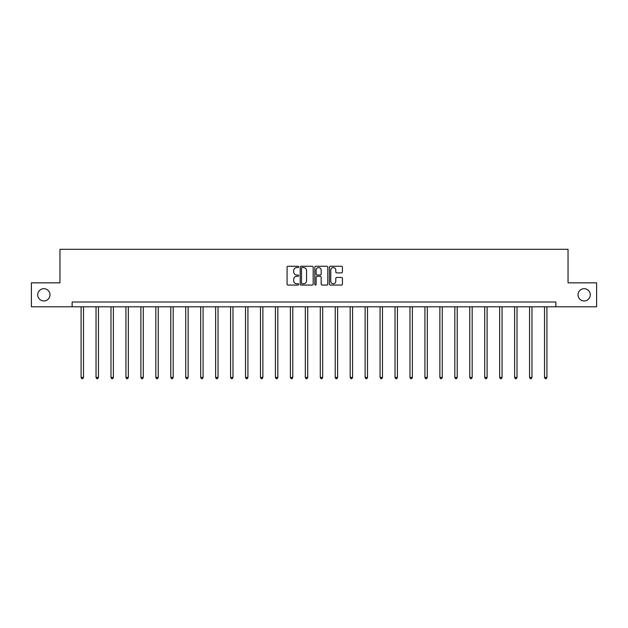 <?xml version="1.0" encoding="UTF-8"?>
<svg xmlns="http://www.w3.org/2000/svg" width="628" height="628" viewBox="0 0 628 628"><rect width="100%" height="100%" fill="white"/><g stroke="black" fill="none" stroke-linecap="round" stroke-linejoin="round"><path stroke-width="0.94" d="M298.669 266.908A0.659 0.659 0 0 0 298.01 266.256L288.017 266.256A0.942 0.942 0 0 0 287.075 267.19L287.075 284.123A0.942 0.942 0 0 0 288.017 285.065L298.01 285.065A0.659 0.659 0 0 0 298.669 284.406A0.659 0.659 0 0 0 298.01 283.746L296.714 283.746A3.007 3.007 0 0 1 293.708 280.74L293.708 279.327A3.007 3.007 0 0 1 296.714 276.32L298.01 276.32A0.659 0.659 0 0 0 298.669 275.661A0.659 0.659 0 0 0 298.01 275.001L296.714 275.001A3.007 3.007 0 0 1 293.708 271.987L293.708 270.582A3.007 3.007 0 0 1 296.714 267.567L298.01 267.567A0.659 0.659 0 0 0 298.669 266.908M578.011 294.822A6.131 6.131 0 0 0 584.142 300.961A6.131 6.131 0 0 0 590.273 294.822A6.131 6.131 0 0 0 584.142 288.692A6.131 6.131 0 0 0 578.011 294.822M37.727 294.822A6.131 6.131 0 0 0 43.858 300.961A6.131 6.131 0 0 0 49.989 294.822A6.131 6.131 0 0 0 43.858 288.692A6.131 6.131 0 0 0 37.727 294.822M341.491 272.882A0.942 0.942 0 0 0 342.433 271.94L342.433 267.19A0.942 0.942 0 0 0 341.491 266.256L330.391 266.256A0.942 0.942 0 0 0 329.449 267.19L329.449 284.123A0.942 0.942 0 0 0 330.391 285.065L341.491 285.065A0.942 0.942 0 0 0 342.433 284.123L342.433 278.385A0.942 0.942 0 0 0 341.491 277.443L336.741 277.443A0.942 0.942 0 0 0 335.799 278.385L335.799 281.234A2.52 2.52 0 0 1 333.28 283.746A2.52 2.52 0 0 1 330.768 281.234L330.768 270.087A2.52 2.52 0 0 1 333.28 267.567A2.52 2.52 0 0 1 335.799 270.087L335.799 271.94A0.942 0.942 0 0 0 336.741 272.882L341.491 272.882M72.126 306.802L31.4 306.802L31.4 282.843L59.958 282.843L59.958 249.308L568.042 249.308L568.042 282.843L596.6 282.843L596.6 306.802L555.874 306.802L555.874 302.013L72.126 302.013L72.126 306.802L555.874 306.802M313.176 267.19A0.942 0.942 0 0 0 312.234 266.256L301.134 266.256A0.942 0.942 0 0 0 300.2 267.19L300.2 284.123A0.942 0.942 0 0 0 301.134 285.065L312.234 285.065A0.942 0.942 0 0 0 313.176 284.123L313.176 267.19M315.766 266.256L326.866 266.256A0.942 0.942 0 0 1 327.8 267.19L327.8 284.123A0.942 0.942 0 0 1 326.866 285.065L322.109 285.065A0.942 0.942 0 0 1 321.175 284.123L321.175 277.254A0.942 0.942 0 0 0 320.233 276.32L317.077 276.32A0.942 0.942 0 0 0 316.143 277.254L316.143 284.406A0.659 0.659 0 0 1 315.484 285.065A0.659 0.659 0 0 1 314.824 284.406L314.824 267.19A0.942 0.942 0 0 1 315.766 266.256M302.17 267.567A0.659 0.659 0 0 0 301.511 268.227L301.511 283.087A0.659 0.659 0 0 0 302.17 283.746L303.536 283.746A3.007 3.007 0 0 0 306.543 280.74L306.543 270.582A3.007 3.007 0 0 0 303.536 267.567L302.17 267.567M321.175 270.134A2.52 2.52 0 0 0 318.655 267.614A2.52 2.52 0 0 0 316.143 270.134L316.143 274.059A0.942 0.942 0 0 0 317.077 275.001L320.233 275.001A0.942 0.942 0 0 0 321.175 274.059L321.175 270.134M81.091 306.802L81.091 377.452L83.485 377.452L83.485 306.802M83.485 377.452L82.763 378.692L81.805 378.692L81.091 377.452M96.037 306.802L96.037 377.452L98.431 377.452L98.431 306.802M98.431 377.452L97.717 378.692L96.759 378.692L96.037 377.452M110.983 306.802L110.983 377.452L113.385 377.452L113.385 306.802M113.385 377.452L112.663 378.692L111.706 378.692L110.983 377.452M125.938 306.802L125.938 377.452L128.332 377.452L128.332 306.802M128.332 377.452L127.61 378.692L126.652 378.692L125.938 377.452M140.884 306.802L140.884 377.452L143.278 377.452L143.278 306.802M143.278 377.452L142.564 378.692L141.606 378.692L140.884 377.452M155.83 306.802L155.83 377.452L158.232 377.452L158.232 306.802M158.232 377.452L157.51 378.692L156.553 378.692L155.83 377.452M170.785 306.802L170.785 377.452L173.179 377.452L173.179 306.802M173.179 377.452L172.457 378.692L171.499 378.692L170.785 377.452M185.731 306.802L185.731 377.452L188.125 377.452L188.125 306.802M188.125 377.452L187.411 378.692L186.453 378.692L185.731 377.452M200.685 306.802L200.685 377.452L203.079 377.452L203.079 306.802M203.079 377.452L202.357 378.692L201.4 378.692L200.685 377.452M215.632 306.802L215.632 377.452L218.026 377.452L218.026 306.802M218.026 377.452L217.312 378.692L216.354 378.692L215.632 377.452M230.578 306.802L230.578 377.452L232.98 377.452L232.98 306.802M232.98 377.452L232.258 378.692L231.3 378.692L230.578 377.452M245.532 306.802L245.532 377.452L247.927 377.452L247.927 306.802M247.927 377.452L247.204 378.692L246.247 378.692L245.532 377.452M260.479 306.802L260.479 377.452L262.873 377.452L262.873 306.802M262.873 377.452L262.159 378.692L261.201 378.692L260.479 377.452M275.425 306.802L275.425 377.452L277.827 377.452L277.827 306.802M277.827 377.452L277.105 378.692L276.147 378.692L275.425 377.452M290.379 306.802L290.379 377.452L292.774 377.452L292.774 306.802M292.774 377.452L292.051 378.692L291.094 378.692L290.379 377.452M305.326 306.802L305.326 377.452L307.72 377.452L307.72 306.802M307.72 377.452L307.006 378.692L306.048 378.692L305.326 377.452M320.28 306.802L320.28 377.452L322.674 377.452L322.674 306.802M322.674 377.452L321.952 378.692L320.994 378.692L320.28 377.452M335.226 306.802L335.226 377.452L337.621 377.452L337.621 306.802M337.621 377.452L336.906 378.692L335.949 378.692L335.226 377.452M350.173 306.802L350.173 377.452L352.575 377.452L352.575 306.802M352.575 377.452L351.853 378.692L350.895 378.692L350.173 377.452M365.127 306.802L365.127 377.452L367.521 377.452L367.521 306.802M367.521 377.452L366.799 378.692L365.841 378.692L365.127 377.452M380.073 306.802L380.073 377.452L382.468 377.452L382.468 306.802M382.468 377.452L381.753 378.692L380.796 378.692L380.073 377.452M395.02 306.802L395.02 377.452L397.422 377.452L397.422 306.802M397.422 377.452L396.7 378.692L395.742 378.692L395.02 377.452M409.974 306.802L409.974 377.452L412.368 377.452L412.368 306.802M412.368 377.452L411.646 378.692L410.688 378.692L409.974 377.452M424.921 306.802L424.921 377.452L427.315 377.452L427.315 306.802M427.315 377.452L426.6 378.692L425.643 378.692L424.921 377.452M439.875 306.802L439.875 377.452L442.269 377.452L442.269 306.802M442.269 377.452L441.547 378.692L440.589 378.692L439.875 377.452M454.821 306.802L454.821 377.452L457.215 377.452L457.215 306.802M457.215 377.452L456.501 378.692L455.543 378.692L454.821 377.452M469.768 306.802L469.768 377.452L472.17 377.452L472.17 306.802M472.17 377.452L471.447 378.692L470.49 378.692L469.768 377.452M484.722 306.802L484.722 377.452L487.116 377.452L487.116 306.802M487.116 377.452L486.394 378.692L485.436 378.692L484.722 377.452M499.668 306.802L499.668 377.452L502.062 377.452L502.062 306.802M502.062 377.452L501.348 378.692L500.39 378.692L499.668 377.452M514.615 306.802L514.615 377.452L517.017 377.452L517.017 306.802M517.017 377.452L516.295 378.692L515.337 378.692L514.615 377.452M529.569 306.802L529.569 377.452L531.963 377.452L531.963 306.802M531.963 377.452L531.241 378.692L530.283 378.692L529.569 377.452M544.515 306.802L544.515 377.452L546.91 377.452L546.91 306.802M546.91 377.452L546.195 378.692L545.237 378.692L544.515 377.452"/></g></svg>
